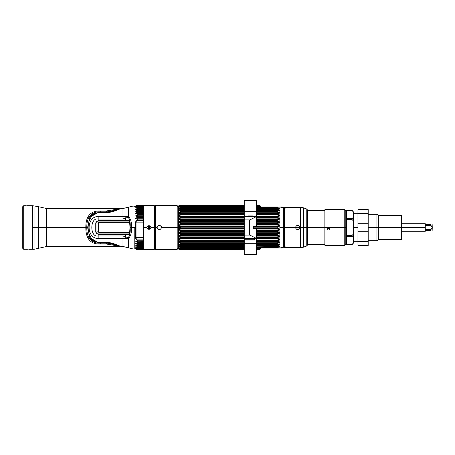 <?xml version="1.0" encoding="UTF-8"?>
<svg xmlns="http://www.w3.org/2000/svg" width="455" height="455" viewBox="0 0 455 455"><rect width="100%" height="100%" fill="white"/><g stroke="black" fill="none" stroke-linecap="round" stroke-linejoin="round"><path stroke-width="0.68" d="M159.728 225.265L160.058 225.344M161.053 225.993L161.371 226.454M161.57 226.977L161.627 227.454M177.194 205.575L177.194 227.5L161.627 227.5C160.12 224.577 158.613 224.577 157.1 227.5L155.269 227.5L155.269 205.575L155.269 227.5L157.1 227.5C158.607 230.423 160.114 230.423 161.627 227.5L177.194 227.5L177.194 249.425L155.269 249.425L155.269 227.5L155.269 249.425L154.905 249.067L154.905 227.5L155.269 227.5L154.905 227.5L154.905 205.933L155.269 205.575L177.194 205.575M157.675 229.007L157.356 228.546M157.163 228.029L157.1 227.545M180.635 223.473L180.635 222.779L180.635 223.473L178.582 222.637L180.635 223.473L244.25 223.473L180.635 223.473L180.635 224.269L178.582 225.27L180.635 226.357L180.635 227.096L178.582 226.169L178.582 227.5L180.635 227.5L180.635 226.357L179.213 225.919L178.582 226.169L179.213 225.919L179.213 225.498L178.582 225.27L178.582 226.169L180.635 227.096L244.25 227.096L180.635 227.096L180.635 227.5L178.582 227.5L178.65 205.887L177.194 206.399L177.194 227.5L178.4 227.5L178.4 248.925L178.4 206.075L178.4 227.5L178.582 228.831L180.635 227.904L180.635 227.5L180.635 227.904L178.582 228.831L178.4 227.5L178.4 206.075L178.4 227.5L177.194 227.5M150.861 227.5C150.724 226.374 150.093 225.765 148.956 225.674C147.818 225.765 147.181 226.374 147.05 227.5L143.678 227.5L143.678 205.575L143.678 227.5L147.05 227.5C147.181 228.626 147.818 229.235 148.956 229.326C150.093 229.235 150.724 228.626 150.861 227.5L154.234 227.5L150.861 227.5C150.724 226.374 150.093 225.765 148.956 225.674L148.956 226.562A0.938 0.938 0 0 1 149.894 227.5A0.938 0.938 0 0 1 148.956 228.438L148.956 229.326C150.093 229.235 150.724 228.626 150.861 227.5M143.319 205.933L143.678 205.575L154.234 205.575L154.234 249.425L154.234 205.575L154.592 205.933L154.592 249.067L154.234 249.425L143.678 249.425L143.678 227.5L143.678 249.425L143.319 249.067M143.319 227.5L143.678 227.5L143.319 227.5M148.956 225.674C147.818 225.765 147.181 226.374 147.05 227.5C147.181 228.626 147.818 229.235 148.956 229.326L148.956 228.438A0.938 0.938 0 0 1 148.017 227.5A0.938 0.938 0 0 1 148.956 226.562L148.956 225.674M148.967 227.5L149.809 227.5C149.246 228.586 148.688 228.586 148.125 227.5L148.967 227.5L148.125 227.5C148.688 226.414 149.246 226.414 149.809 227.5L148.967 227.5M136.307 241.139L137.558 241.872L143.319 241.872L143.319 241.161L137.558 241.008C135.129 240.86 135.129 241.349 137.558 242.469L143.319 242.469L143.319 243.362L137.558 243.362L137.558 241.872L143.319 241.872L143.319 242.469L137.558 242.469L137.558 241.872L136.307 241.139L137.558 241.201L137.558 240.223L143.319 240.223L143.319 241.008L137.558 241.008C135.129 240.86 135.129 241.349 137.558 242.469L137.558 243.362C135.124 242.981 135.124 243.414 137.558 244.648L143.319 244.648L143.319 245.416L137.558 245.416L137.558 244.648L137.558 245.416C135.124 244.881 135.124 245.234 137.558 246.485L143.319 246.485L143.319 247.111L137.558 247.111L137.558 246.485L137.558 247.111C135.124 246.439 135.124 246.718 137.558 247.958L143.319 247.958L143.319 248.43L137.558 248.43L137.558 247.958L137.558 248.43C135.124 247.628 135.124 247.827 137.558 249.033L143.319 249.033L143.319 249.34L137.558 249.34L137.558 249.033L137.558 249.34C134.452 247.912 136.113 249.346 137.558 249.687L143.319 249.687L137.558 249.909C136.244 249.778 135.516 249.056 135.391 247.742M143.319 206.405L137.558 206.433C135.124 207.207 135.124 207.014 137.558 205.865L137.558 206.343L143.319 206.343L137.558 206.343C135.664 206.809 135.664 206.9 137.558 206.621C135.664 206.9 135.664 206.809 137.558 206.343L137.558 205.865L143.319 205.865L143.319 206.343L143.319 205.575L137.558 205.575L137.558 205.262C135.129 206.377 135.129 206.485 137.558 205.575L137.558 205.097C135.124 206.143 135.124 206.161 137.558 205.142L143.319 205.142L137.558 205.262C135.129 206.377 135.129 206.485 137.558 205.575L143.319 205.575L143.319 205.865L137.558 205.865L137.558 205.575L137.558 205.865C135.124 207.014 135.124 207.207 137.558 206.433L143.319 206.433L143.319 206.883L137.558 206.883L137.558 206.433L137.558 206.883C135.129 208.077 135.129 208.35 137.558 207.702L143.319 207.702L143.319 208.31L137.558 208.31L137.558 207.702L137.558 208.31C135.124 209.476 135.124 209.823 137.558 209.357L143.319 209.357L143.319 210.102L137.558 210.102L137.558 209.357L137.558 210.102C135.129 211.296 135.129 211.717 137.558 211.359L143.319 211.359L143.319 212.24L137.558 212.24L137.558 211.359L137.558 212.24C135.124 213.332 135.124 213.816 137.558 213.679L143.319 213.679L143.319 214.669L137.558 214.669L137.558 213.679L137.558 214.669C135.129 215.767 135.129 216.301 137.558 216.273L143.319 216.273L143.319 217.353L137.558 217.353L137.558 216.273L137.558 217.353C135.124 218.286 135.124 218.866 137.558 219.077L143.319 219.077L143.319 219.981L137.558 219.981L137.558 218.775L143.319 218.781L143.319 206.405L137.558 206.405L136.21 206.843M143.319 241.161L143.319 240.223L137.558 240.223L137.558 241.008L143.319 241.008L143.319 243.505L137.558 243.362C135.124 242.981 135.124 243.414 137.558 244.648L137.558 244.062L136.272 243.374L137.558 244.062L143.319 244.062L143.319 243.431M143.319 218.787L143.319 217.939L137.558 217.939L137.558 217.353C135.124 218.286 135.124 218.866 137.558 219.077L137.558 219.981C136.324 220.021 135.67 220.999 135.601 222.916L143.319 222.859L143.319 218.775L143.319 219.077L136.563 218.775L137.558 217.939L137.558 217.353L143.319 217.353L143.319 217.939L137.558 217.939L136.563 218.775M137.558 205.262L143.319 205.262L143.319 205.575L143.319 205.097L137.558 205.142L136.176 205.825M143.319 249.875L137.558 249.909M136.176 249.164L137.558 249.829L143.319 249.823L143.319 248.544L143.319 249.033L137.558 249.033L137.558 248.544C135.664 248.055 135.664 247.958 137.558 248.248C135.664 247.958 135.664 248.055 137.558 248.544L143.319 248.544L137.558 248.544L137.558 249.033C135.124 247.827 135.124 247.628 137.558 248.43L143.319 248.43L143.319 247.429L143.319 247.958L137.558 247.958L137.558 247.429C135.664 246.917 135.664 246.781 137.558 247.014L137.558 247.111C135.124 246.439 135.124 246.718 137.558 247.958L137.558 247.429L143.319 247.429L137.558 247.429C135.664 246.917 135.664 246.781 137.558 247.014L143.319 247.111L143.319 243.505L136.403 243.362M143.319 240.223L143.319 237.402L136.034 237.402L136.034 222.859C136.09 221.17 136.597 220.322 137.558 220.311L137.558 219.981C136.324 220.021 135.67 220.999 135.601 222.916L135.601 237.277C135.675 239.137 136.324 240.115 137.558 240.223L137.558 239.904L143.319 239.904L143.319 237.402L136.034 237.402C136.09 239.017 136.602 239.848 137.558 239.904L143.319 239.904L143.319 240.223M137.558 219.077L137.558 218.787M137.558 219.981L143.319 219.981L143.319 220.311L137.558 220.311L137.558 219.981M143.319 220.311L137.558 220.311C136.597 220.322 136.09 221.17 136.034 222.859L143.319 222.859L143.319 220.311M137.558 240.223L137.558 239.904C136.602 239.848 136.09 239.017 136.034 237.402L135.601 237.277C135.675 239.137 136.324 240.115 137.558 240.223M135.601 222.916L136.034 222.859L136.034 237.402L135.601 237.277L135.601 222.916M137.558 244.062L143.319 244.062L143.319 244.648L137.558 244.648L137.558 244.062M137.558 245.399L137.558 245.416C135.124 244.881 135.124 245.234 137.558 246.485L137.558 245.922C135.664 245.399 135.664 245.222 137.558 245.399C135.664 245.222 135.664 245.399 137.558 245.922L143.319 245.922L143.319 246.485L137.558 246.485L137.558 245.922L143.319 245.922M137.558 245.512L143.319 245.416L136.318 245.285M143.319 248.464L137.558 248.464L136.21 248.038M136.187 248.811L137.558 249.351L143.319 249.34L143.319 249.687L137.558 249.687L137.558 249.351C134.452 247.912 136.113 249.346 137.558 249.687L137.558 249.476M143.319 249.34L137.558 249.351M137.558 249.829L143.319 249.909M137.558 205.097C135.124 206.143 135.124 206.161 137.558 205.142C135.124 206.161 135.124 206.143 137.558 205.097L143.319 205.097L137.558 205.097L135.977 205.779M143.319 205.563L137.558 205.563L136.181 206.121M137.558 207.81C135.67 208.032 135.67 207.901 137.558 207.412L137.558 206.883C135.129 208.077 135.129 208.35 137.558 207.702L143.319 207.702L136.25 207.975M137.558 207.412L137.558 206.883L143.319 206.883L143.319 207.412L137.558 207.412M143.319 208.868L137.558 208.868L137.558 208.31L143.319 208.31L143.319 208.868L137.558 208.868C135.664 209.351 135.664 209.522 137.558 209.38C135.664 209.522 135.664 209.351 137.558 208.868L137.558 208.31C135.124 209.476 135.124 209.823 137.558 209.357L136.307 209.499M143.319 209.266L137.558 209.357L143.319 209.266M143.319 211.302L143.319 210.688L137.558 210.688L136.25 211.359L137.558 210.688L137.558 210.102C135.129 211.296 135.129 211.717 137.558 211.359L136.386 211.382M143.319 211.228L137.558 211.359L143.319 211.228M137.558 210.688L137.558 210.102L143.319 210.102L143.319 210.688L137.558 210.688M143.319 213.588L136.272 213.554L137.558 212.838L137.558 212.24C135.124 213.332 135.124 213.816 137.558 213.679L136.5 213.588M143.319 213.497L137.558 213.679L143.319 213.679L143.319 212.838L137.558 212.838L136.272 213.554M137.558 212.838L137.558 212.24L143.319 212.24L143.319 212.838L137.558 212.838M143.319 216.074L143.319 215.266L137.558 215.266L137.558 214.669C135.129 215.767 135.129 216.301 137.558 216.273L136.409 216.057L137.558 215.266L136.409 216.057M143.319 216.028L136.659 216.074M137.558 215.266L137.558 214.669L143.319 214.669L143.319 215.266L137.558 215.266M95.994 231.538A2.412 2.412 0 0 0 98.405 233.944L129.3 233.944L98.405 233.944A2.412 2.412 0 0 1 95.994 231.538L95.755 231.538A2.65 2.65 0 0 0 98.405 234.188A2.65 2.65 0 0 1 95.755 231.538L95.994 223.462L95.994 231.538M129.3 221.056L98.405 221.056A2.412 2.412 0 0 0 95.994 223.462L95.994 223.462A2.412 2.412 0 0 1 98.405 221.056L129.3 221.056M129.163 234.188L98.405 234.188L129.163 234.188M95.755 231.538L95.755 223.462A2.65 2.65 0 0 1 98.405 220.811A2.65 2.65 0 0 0 95.755 223.462M98.405 220.811L129.163 220.811L98.405 220.811M99.218 232.425L129.612 232.425L99.218 232.425L98.297 231.487A22.289 1.809 -90 0 0 98.297 223.2L99.218 222.262L129.567 222.262L99.218 222.262L97.825 223.2L98.297 223.2A22.289 1.809 -90 0 1 98.297 231.487L99.218 232.425L98.763 232.425L99.218 232.425M97.825 231.487L98.297 231.487L97.825 231.487M98.763 222.262L99.218 222.262L98.763 222.262M135.027 221.272L135.027 227.5M135.027 206.297L133.031 206.058L128.566 207.156L128.566 217.456L128.566 216.665L125.011 216.762A1.752 1.098 58.2 0 0 125.392 218.002A1.752 1.098 -121.8 0 1 125.011 216.762L122.981 216.506L122.981 219.009L122.981 216.506L98.166 216.5L98.166 219.014L122.981 219.009L125.392 218.002L125.392 220.374L98.741 220.607A3.014 3.014 0 0 0 98.166 220.669L98.166 219.014L122.981 219.009L128.35 217.348A1.445 0.87 -75.8 0 1 128.566 216.665L128.566 207.156L122.981 208.526L122.981 216.506L98.166 216.5C86.092 216.438 86.092 238.562 98.166 238.5L122.981 238.5L122.981 235.986L98.166 235.986L98.166 234.331A3.014 3.014 0 0 0 98.741 234.393L125.392 234.626L125.392 236.913L122.981 235.986L98.166 235.986L98.166 238.5L122.981 238.5L124.977 238.306L125.392 236.913L122.981 235.986L122.981 246.474L121.525 246.474C120.359 246.661 112.51 242.219 106.379 242.43L100.691 242.39C83.976 243.8 83.976 211.2 100.691 212.61L106.379 212.57C112.504 212.781 120.347 208.344 121.525 208.526L122.981 208.526L122.981 216.506L128.566 216.665C130.915 219.134 131.813 222.751 131.273 227.5C131.813 232.255 130.915 235.866 128.566 238.335L122.981 238.5L122.981 246.474L128.566 247.844L128.566 238.335C130.915 235.866 131.813 232.255 131.273 227.5L130.119 227.5C130.494 231.788 129.903 235.172 128.35 237.658A1.439 0.819 75.5 0 0 128.566 238.335A1.439 0.819 -104.5 0 1 128.35 237.658L125.392 236.913L128.35 237.658C129.942 234.928 130.528 231.544 130.119 227.5C130.528 223.456 129.942 220.072 128.35 217.348C129.903 219.828 130.494 223.212 130.119 227.5L133.031 227.5L133.031 206.058L133.031 227.5L134.788 227.5L131.273 227.5C131.813 222.751 130.915 219.134 128.566 216.665A1.445 0.87 104.2 0 0 128.35 217.348L125.392 218.002L125.392 220.374L127.986 220.351L129.385 221.323C130.107 225.441 130.107 229.559 129.385 233.677L127.986 234.649L125.392 234.626L124.977 238.306L128.566 238.335L128.566 247.844L133.031 248.942L133.031 227.5L133.031 248.942L134.788 248.942L134.788 227.5L135.027 248.703M128.566 220.413L128.566 220.811L128.566 220.413M128.566 234.188L128.566 234.587L128.566 234.188M122.981 234.604L122.981 234.188L122.981 234.604M122.981 220.811L122.981 220.396L122.981 220.811M96.625 221.5L98.166 220.669L98.166 216.5C86.092 216.438 86.092 238.562 98.166 238.5L98.166 235.986C89.72 237.846 89.72 217.154 98.166 219.014C89.72 217.154 89.72 237.846 98.166 235.986L98.166 234.331L96.625 233.5M95.755 231.379L95.755 223.621M122.179 220.402L122.179 220.811L122.179 220.402M122.179 234.188L122.179 234.598L122.179 234.188M121.599 246.474L122.981 246.474M122.981 208.526L121.599 208.526L122.179 209.027M121.297 220.408L121.297 220.811L121.297 220.408M121.297 234.188L121.297 234.592L121.297 234.188M119.972 208.828L119.011 208.47C116.707 209.255 112.487 210.079 106.351 210.949L100.669 210.983C90.681 210.585 85.733 216.091 85.83 227.5L46.364 227.5L46.364 208.464L38.612 206.718L38.612 248.282L46.364 246.536L46.364 227.5L85.83 227.5C85.756 238.926 90.699 244.432 100.669 244.017L106.351 244.051L106.362 243.226C111.89 243.084 118.709 246.354 119.921 246.172C118.709 246.354 111.89 243.084 106.362 243.226L106.351 244.051C112.476 244.915 116.696 245.745 119.011 246.53L119.972 246.172M120.569 220.419L120.569 220.811L120.569 220.419M120.569 234.188L120.569 234.581L120.569 234.188M119.921 246.172L119.011 246.53C116.696 245.745 112.476 244.915 106.351 244.051L100.669 244.017L100.674 243.192C91.398 243.544 86.769 238.318 86.786 227.5L85.83 227.5L86.786 227.5C86.769 216.682 91.398 211.45 100.674 211.808L100.669 210.983L100.674 211.808L106.362 211.774L106.351 210.949L100.669 210.983C90.681 210.585 85.733 216.091 85.83 227.5C85.756 238.926 90.699 244.432 100.669 244.017L100.674 243.192L106.362 243.226L100.674 243.192C91.398 243.544 86.769 238.318 86.786 227.5C86.769 216.682 91.398 211.45 100.674 211.808L106.362 211.774C111.89 211.916 118.709 208.646 119.921 208.828L119.011 208.47C116.707 209.255 112.487 210.079 106.351 210.949L106.362 211.774C111.89 211.916 118.709 208.646 119.921 208.828M100.521 212.297L98.434 212.434M98.291 212.451L89.817 217.262L87.605 227.5L89.817 237.737L98.291 242.549L100.521 242.703M120.012 208.919L106.368 212.263L106.379 212.57C112.504 212.781 120.347 208.344 121.525 208.526L121.525 208.526M98.871 212.388L100.686 212.297L93.639 213.776L89.953 217.046L87.605 227.5L89.953 237.954L93.639 241.224L98.871 242.612L100.686 242.703L100.691 242.39C83.976 243.8 83.976 211.2 100.691 212.61L100.686 212.297L106.368 212.263L100.686 212.297L100.691 212.61L106.379 212.57L106.368 212.263C109.968 212.496 116.383 210.216 118.357 209.385L121.457 208.526M98.871 242.612L106.368 242.737L106.379 242.43L100.691 242.39L100.686 242.703L106.368 242.737L118.982 245.791M121.525 246.474C120.359 246.661 112.51 242.219 106.379 242.43L106.368 242.737C109.683 242.384 117.231 245.086 118.965 245.837L121.457 246.474M119.614 234.575L119.614 234.188L119.614 234.575M119.614 220.811L119.614 220.425L119.614 220.811M119.085 246.53L46.364 246.536L46.364 227.5L38.612 227.5L46.364 227.5L46.364 208.464L119.085 208.47M34.068 227.5L38.612 227.5L38.612 248.282L34.068 249.306L34.068 205.694L34.068 227.5L32.629 227.5L32.629 205.694L38.612 206.718L38.612 227.5L34.068 227.5L34.068 249.306L32.629 249.306L32.629 227.5L34.068 227.5M127.986 220.351L129.385 221.323C130.107 225.441 130.107 229.559 129.385 233.677L127.986 234.649M28.102 249.249L23.711 249.306L22.75 248.339L22.75 206.661L23.711 205.694L25.4 205.694L23.711 205.694L23.711 249.306L26.396 249.249M25.4 205.694L26.282 205.751M26.805 249.3L26.282 249.306M27.078 249.249L27.727 249.249M29.103 249.306L32.328 249.306L29.103 249.306M32.328 205.694L29.103 205.694L32.328 205.694L32.328 249.306M28.221 205.751L27.727 205.751M27.727 249.3L28.221 249.249L27.727 249.306M27.078 205.694L29.103 205.694M23.711 249.306L23.711 205.694L22.75 206.661L22.75 248.339L23.711 249.306M27.727 205.7L28.221 205.694L27.727 205.7M27.727 249.033L28.221 249.039M26.282 249.039L26.805 249.033M283.357 227.5L283.357 247.207L283.357 227.5L285.16 227.5L283.357 227.5L283.357 207.793L283.357 247.207L283.357 227.5L279.865 227.5L283.357 227.5M282.532 207.406L282.14 207.167C283.01 207.548 283.01 207.548 282.14 207.167C283.01 207.548 283.01 207.548 282.14 207.167L281.878 207.173C282.492 207.577 282.214 207.582 281.048 207.184L279.865 207.093L279.865 227.5L279.865 207.093L280.655 207.082A0.722 0.643 -90 0 0 280.343 206.991L279.125 206.991M281.56 206.991L281.878 207.173C282.492 207.577 282.214 207.582 281.048 207.184A0.722 0.353 -70.4 0 0 280.974 207.133A0.722 0.353 109.6 0 1 281.048 207.184L280.655 207.082A0.722 0.643 90 0 0 280.343 206.991L279.342 206.991M278.079 206.991L277.305 206.991L277.305 207.457L277.305 206.991L260.817 206.991A0.722 0.597 151 0 1 260.783 206.928L259.833 206.343L256.296 206.343L260.015 206.337L259.845 206.024L256.296 206.024L259.845 206.024L260.613 206.615L260.226 205.916A0.722 0.717 151 0 0 259.589 205.546L256.296 205.484L259.56 205.484L259.668 205.836L256.296 205.836L260.305 206.058L259.56 205.484L260.323 206.092M261.244 206.991L260.715 206.991M180.629 206.962C178.326 207.116 178.326 206.911 180.629 206.348L180.635 206.024L244.25 206.024L180.635 206.024L180.629 206.348L244.25 206.348L180.629 206.348L178.963 207.065L244.25 206.962L180.629 206.962L180.635 207.457L244.25 207.457L180.635 207.457L178.582 208.282L180.635 207.457L180.635 207.963L178.582 208.76L178.582 210.17L180.635 209.255L244.25 209.255L180.635 209.255L178.582 210.17L178.582 208.76L178.582 212.53L180.635 211.541L244.25 211.547L180.635 211.541L180.635 211.012L180.635 211.541L178.582 212.53L178.582 210.773L180.635 211.012L178.582 210.773L179.213 210.517L178.582 210.773L178.582 210.17L180.635 210.671L179.213 210.517L180.635 209.846L179.213 210.233M256.296 206.962L260.806 206.962L256.296 206.962M279.342 248.009L277.305 248.009L279.865 247.907L279.865 227.5L279.865 247.907L277.305 248.009L281.048 247.816C282.225 247.418 282.504 247.418 281.878 247.827L282.14 247.833C283.01 247.452 283.01 247.452 282.14 247.833C283.01 247.452 283.01 247.452 282.14 247.833A0.722 0.404 -113.9 0 0 282.14 247.833L280.058 248.009L281.759 247.935M256.296 207.457L277.305 207.457L277.305 207.963C279.598 208.356 279.598 208.572 277.305 208.6L256.296 208.6L277.305 208.6C279.598 208.572 279.598 208.356 277.305 207.963L277.305 207.457C280.348 208.39 280.348 208.845 277.305 208.822L277.305 209.255C280.337 210.255 280.337 210.841 277.305 211.012L277.305 211.547C280.325 212.621 280.325 213.315 277.305 213.645L277.305 214.277C280.32 215.386 280.32 216.182 277.305 216.654L277.305 217.359C280.314 218.474 280.314 219.338 277.305 219.958L277.305 220.726C280.32 221.858 280.32 222.774 277.305 223.473L277.305 224.269C280.314 225.305 280.314 226.249 277.305 227.096L277.305 227.904C280.303 228.905 280.303 229.843 277.305 230.731L277.305 231.527C280.308 232.368 280.308 233.284 277.305 234.274L277.305 235.042C280.308 235.747 280.308 236.611 277.305 237.635L277.305 238.346C280.32 238.926 280.32 239.722 277.305 240.723L277.305 241.355C280.331 241.787 280.331 242.487 277.305 243.459L277.305 243.988C280.348 244.25 280.348 244.835 277.305 245.751L277.305 246.178C280.348 246.229 280.348 246.684 277.305 247.543L277.305 248.009L277.305 247.543L256.296 247.543L277.305 247.543C280.348 246.684 280.348 246.229 277.305 246.178L277.305 245.751C280.348 244.835 280.348 244.25 277.305 243.988L277.305 243.459L256.296 243.459L277.305 243.459C280.331 242.487 280.331 241.787 277.305 241.355L277.305 240.723L256.296 240.729L277.305 240.723C280.32 239.722 280.32 238.926 277.305 238.346L277.305 237.635L256.296 237.635L277.305 237.635C280.308 236.611 280.308 235.747 277.305 235.042L277.305 234.274C280.308 233.284 280.308 232.368 277.305 231.527L277.305 230.731L256.296 230.731L277.305 230.731C280.303 229.843 280.303 228.905 277.305 227.904L277.305 227.096L253.281 227.096L277.305 227.096C280.314 226.249 280.314 225.305 277.305 224.269L277.305 223.473L256.296 223.473L277.305 223.473C280.32 222.774 280.32 221.858 277.305 220.726L277.305 219.958L256.296 219.958L277.305 219.958C280.314 219.338 280.314 218.474 277.305 217.359L277.305 216.654L256.296 216.654L277.305 216.654C280.32 216.182 280.32 215.386 277.305 214.277L277.305 213.645L256.296 213.645L277.305 213.645C280.325 213.315 280.325 212.621 277.305 211.547L277.305 211.012L256.296 211.012L277.305 211.012C280.337 210.841 280.337 210.255 277.305 209.255L277.305 208.822L256.296 208.822L277.305 208.822C280.348 208.845 280.348 208.39 277.305 207.457L256.296 207.457L277.305 207.457L277.305 207.963L256.296 207.963M277.681 248.009L260.817 248.009A0.722 0.597 29 0 0 260.783 248.072L260.806 248.038M261.25 248.009L260.715 248.009M244.25 248.038L178.957 247.935L180.629 248.652L244.25 248.652L180.629 248.652L180.635 248.976L244.25 248.976L180.635 248.976L180.629 248.652C178.337 248.094 178.337 247.89 180.629 248.038L244.25 248.038M256.296 248.657L259.833 248.657L260.305 248.089L259.833 248.657L256.296 248.657M279.552 248.009L279.973 248.009M282.094 247.856A0.722 0.404 -113.9 0 0 282.117 247.844L281.56 248.009M281.565 247.804L281.878 247.827C282.504 247.418 282.225 247.418 281.048 247.816A0.722 0.353 70.4 0 1 280.974 247.867A0.722 0.353 -109.6 0 0 281.048 247.816L280.655 247.918M280.877 247.873A0.722 0.353 -109.6 0 0 280.974 247.867L280.343 248.009M259.6 249.351L260.192 249.147A0.722 0.722 -151 0 1 259.56 249.516L256.296 249.516L259.56 249.516A0.722 0.722 29 0 0 260.192 249.147L260.613 248.385L259.833 248.657L259.589 249.454L256.296 249.454L259.589 249.454A0.722 0.717 29 0 0 260.226 249.084A0.722 0.717 -151 0 0 260.226 249.084A0.722 0.717 -151 0 1 259.589 249.454L259.856 248.942M180.635 247.037L180.635 247.543L244.25 247.543L180.635 247.543L178.582 246.718L178.582 244.83L180.635 245.745L244.25 245.751L180.635 245.745L178.582 244.83L178.582 246.24L179.213 246.474L244.25 246.4L180.635 246.178L244.25 246.178L180.635 246.178L180.635 245.745L180.635 246.178L178.582 246.24L180.635 246.178L179.213 246.474L180.635 247.037L244.25 247.037L180.635 247.037L179.213 246.701L178.582 246.718L180.635 247.543L180.629 248.038M256.296 246.178L277.305 246.4C279.598 246.462 279.598 246.678 277.305 247.037L277.305 247.543L277.305 247.037C279.598 246.678 279.598 246.462 277.305 246.4L256.296 246.178M180.635 243.988L244.25 243.988L180.635 243.988L180.635 243.459L180.635 243.988L178.582 244.227L180.635 243.988L180.635 244.329L180.635 243.988M256.296 243.988L277.305 243.988L256.296 243.988M178.582 239.688L179.213 239.552L178.582 239.688L178.582 236.589L180.635 237.641L180.635 238.346L180.635 237.641L244.25 237.635L180.635 237.641L178.582 236.589L178.582 239.688L180.635 240.729L244.25 240.729L180.635 240.729L178.582 239.688L178.582 246.24L178.582 242.469L180.635 243.459L244.25 243.459L180.635 243.459L178.582 242.469L178.582 244.227L178.582 241.759L180.635 241.355L244.25 241.355L180.635 241.355L178.582 241.759L178.582 238.909L180.635 238.346L244.25 238.346L244.25 243.306L256.296 243.306L256.296 238.34L277.305 238.346L256.296 238.346L277.305 238.346L256.296 238.346L256.296 228.945L249.573 228.945L249.55 230.167L249.55 228.945L256.296 228.945L256.296 254.368L244.25 254.368L244.25 243.306L256.296 243.306M256.296 241.355L277.305 241.355L256.296 241.355L277.305 241.355L277.305 241.81L256.296 241.81L277.305 241.81C279.58 242.043 279.58 242.367 277.305 242.788L277.305 243.459L277.305 242.788C279.58 242.367 279.58 242.043 277.305 241.81L277.305 241.355L256.296 241.355M180.635 240.007L244.25 240.007L180.635 240.007L179.213 239.552L180.635 240.007L180.635 240.729L239.654 240.729L180.635 240.729L180.635 241.355M180.635 235.036L244.25 235.042L180.635 235.036L180.635 234.274L180.635 235.036L178.582 235.741L180.635 235.036L180.635 235.667L180.635 235.036M256.296 235.042L277.305 235.042L256.296 235.042M180.635 231.527L244.25 231.527L180.635 231.527L180.635 230.731L180.635 231.527L178.582 232.363L180.635 231.527L180.635 232.221L180.635 231.527M277.305 234.274L277.305 233.506L256.296 233.506L277.305 233.506C279.569 233.051 279.569 232.624 277.305 232.221L277.305 231.527L256.296 231.527L277.305 231.527L277.305 232.221L256.296 232.221L277.305 232.221C279.569 232.624 279.569 233.051 277.305 233.506L277.305 234.274L256.296 234.274M244.25 234.274L180.635 234.274L178.582 233.233L178.582 229.73L180.635 230.731L244.25 230.731L180.635 230.731L178.582 229.73L178.582 232.363L178.582 228.831L178.582 229.73L178.582 228.831L179.213 229.081L178.582 228.831M180.635 224.269L244.25 224.269L180.635 224.235L180.635 225.037L180.635 224.269L178.582 225.27L178.582 222.637L179.213 222.376L178.582 222.637L178.582 221.767L180.635 220.726L244.25 220.726L180.635 220.726L180.635 219.964L180.635 220.726L178.582 221.767L178.582 219.259L178.582 221.767L180.635 222.779L179.213 222.376L179.213 221.966L180.635 221.494L178.582 221.767L178.582 222.637M256.296 224.269L277.305 224.269L277.305 225.037L256.296 225.037L277.305 225.037C279.569 225.515 279.569 225.953 277.305 226.357L277.305 227.096L277.305 226.357C279.569 225.953 279.569 225.515 277.305 225.037L277.305 224.269L256.296 224.269M256.296 220.726L277.305 220.726L256.296 220.726L277.305 220.726L277.305 221.494L256.296 221.494L277.305 221.494C279.575 222.012 279.575 222.438 277.305 222.779L277.305 223.473L277.305 222.779C279.575 222.438 279.575 222.012 277.305 221.494L277.305 220.726L256.296 220.726M244.25 219.958L180.635 219.964L178.582 219.259L180.635 219.964L180.635 219.333L179.213 218.98L178.582 219.259L179.213 218.98L180.635 219.333L244.25 219.333L180.635 219.333L180.635 219.964L244.25 219.958M256.296 211.694L256.296 226.055L249.55 226.055L249.55 224.833L249.573 226.055L256.296 226.055L256.296 216.66L249.829 219.913L256.296 216.66L256.296 211.694L244.25 211.694L244.25 200.632L256.296 200.632L256.296 211.694L244.25 211.694L244.25 216.66L180.635 216.654L180.635 217.359L180.635 216.654L178.582 216.091L178.582 218.411L180.635 217.359L244.25 217.359M180.635 213.196L244.25 213.19L179.213 212.968L180.635 213.196L180.635 213.645L178.582 213.241L180.635 213.645L244.25 213.645L180.635 213.645L180.635 214.271L244.25 214.277L180.635 214.271L178.582 215.312L180.635 214.271L180.635 214.993L178.582 216.091L180.635 216.654L180.635 216.108L179.213 215.812L180.635 216.108L244.25 216.108L180.635 216.108L180.635 216.654L244.25 216.654L244.25 238.34L256.296 238.34L249.829 235.087L256.296 238.34L244.25 238.34L244.25 243.306M256.296 211.547L277.305 211.547L277.305 212.212L256.296 212.212L277.305 212.212C279.58 212.684 279.58 213.008 277.305 213.19L277.305 213.64L277.305 213.19C279.58 213.008 279.58 212.684 277.305 212.212L277.305 211.547L256.296 211.547M244.25 211.012L180.635 211.012L180.635 210.671L244.25 210.671L180.635 210.671L180.635 211.012L244.25 211.012M256.296 209.255L277.305 209.255L277.305 209.846L256.296 209.846L277.305 209.846C279.586 210.278 279.586 210.551 277.305 210.671L277.305 211.006L277.305 210.671C279.586 210.551 279.586 210.278 277.305 209.846L277.305 209.255L256.296 209.255M180.635 208.6L244.25 208.6L179.213 208.526L180.635 208.828L244.25 208.822L180.635 208.822L180.635 209.846L180.635 209.249M180.635 249.164L244.25 249.164L180.635 249.164L179.213 248.868L180.635 249.448L178.582 248.868L180.635 249.448L244.25 249.454L180.635 249.516L244.25 249.516L179.264 249.329M259.845 248.976L256.296 248.976L259.845 248.976A0.722 0.7 29 0 0 260.476 248.623A0.722 0.7 -151 0 1 259.845 248.976L260.613 248.385L260.305 248.089M180.635 205.546L180.635 205.836L244.25 205.836L180.635 205.836L180.635 205.546L244.25 205.546L180.635 205.552L178.582 206.132L178.582 208.282L178.582 206.297L180.635 206.024L178.582 206.297L180.635 205.484L178.582 205.922L180.635 205.836L179.213 206.052M259.6 205.649L260.226 205.916A0.722 0.717 -29 0 0 259.589 205.546L256.296 205.546L259.589 205.546L260.305 206.058M179.213 205.796L180.635 205.484L244.25 205.484L180.635 205.484L244.25 205.484L180.635 205.484L179.116 205.814M256.296 247.037L277.305 247.037M179.435 248.868L178.582 248.703L178.582 246.718L178.582 249.078L179.19 249.186M178.582 246.24L179.213 246.474L178.582 246.24L179.213 246.474L178.582 246.718L178.582 246.24L178.582 248.703L180.635 248.976L178.61 248.714M178.582 236.589L179.213 236.418L178.582 236.589L178.582 232.357L178.582 233.233L179.213 233.034L178.582 232.363L179.213 232.624L180.635 232.221L178.582 233.233L180.635 234.274L180.635 233.506L244.25 233.506L180.635 233.506L179.213 233.034L180.635 233.506L180.635 234.274M178.582 249.078L179.213 249.203L178.582 249.078M260.226 249.084L260.305 248.942A0.722 0.546 -151 0 1 259.668 249.164A0.722 0.546 29 0 0 260.305 248.942L260.613 248.385L260.015 248.663L260.476 248.623M256.296 249.164L259.668 249.164L256.296 249.164M179.213 248.948L178.582 248.868L179.213 248.948M180.635 249.01L178.582 248.868M180.635 249.016L244.25 249.016M180.635 247.543L244.25 247.543M256.296 247.543L277.305 247.543L277.305 247.19M244.25 247.037L180.715 247.037M178.582 244.83L179.213 244.767L178.582 244.83L178.582 244.227L179.213 244.483L178.582 244.227M180.635 245.745L180.635 245.154L180.635 245.745L244.25 245.751M180.555 244.329L180.271 244.335L180.555 244.329M179.213 212.633L178.582 212.53L178.582 213.241L180.635 212.212L244.25 212.212L180.635 212.212L178.582 213.241L178.582 216.091L180.635 214.993L180.635 214.271L244.25 214.277M179.213 225.498L180.635 225.037L179.213 225.498M244.25 225.037L180.635 225.037L244.25 225.037M180.635 226.357L244.25 226.357L180.635 226.357M253.281 226.357L277.305 226.357L253.281 226.357M180.629 206.348L180.635 206.024L180.629 206.348M180.504 209.255L180.123 209.3L180.504 209.255M180.635 222.779L244.25 222.779L180.635 222.779M256.296 222.779L277.305 222.779L256.296 222.779M244.25 221.494L180.635 221.494L180.635 220.726L180.635 221.494L244.25 221.494M256.296 219.333L277.305 219.333L277.305 219.958L277.305 219.333C279.569 219.026 279.569 218.616 277.305 218.116L256.296 218.116L277.305 218.116C279.569 218.616 279.569 219.026 277.305 219.333L256.296 219.333M180.635 217.359L180.635 218.116L244.25 218.116L180.635 218.116L179.213 218.582L179.213 218.98L179.213 218.582L180.635 218.116L180.635 217.359L178.582 218.411A1.445 0.353 20.2 0 1 179.213 218.582A1.445 0.353 -159.8 0 0 178.582 218.411L178.582 218.406M277.305 217.365L277.305 218.116L277.305 217.365M256.296 217.359L277.305 217.359M256.296 216.108L277.305 216.108L277.305 216.654L277.305 216.108C279.575 215.858 279.575 215.488 277.305 214.993L256.296 214.993L277.305 214.993C279.575 215.488 279.575 215.858 277.305 216.108L256.296 216.108M244.25 214.993L180.635 214.993L244.25 214.993M277.305 214.277L277.305 214.993L277.305 214.277L256.296 214.277M179.213 215.448L178.582 215.312L178.582 216.091M256.296 213.19L277.305 213.19L256.296 213.19M180.635 212.212L180.635 211.541L180.635 212.212M256.296 210.671L277.305 210.671L277.305 211.006L277.305 210.671L256.296 210.671M244.25 209.846L180.635 209.846L244.25 209.846M277.305 208.6L265.868 208.6L277.305 208.6M244.25 207.963L180.635 207.963L244.25 207.963L180.635 207.963L178.582 208.282L178.582 208.76L179.213 208.299M180.635 206.024L179.213 206.132M259.56 205.484L256.296 205.484M282.14 207.167L285.16 208.265M281.565 207.196L281.901 207.395L281.44 206.991L281.878 207.065M281.838 207.406L280.974 207.133A0.722 0.353 -70.4 0 0 280.877 207.127M260.806 206.962L260.539 206.49M260.305 206.911L260.613 206.615L259.833 206.343L260.305 206.911M180.555 207.963L180.231 207.986L180.555 207.963M244.25 207.457L180.635 207.457M178.582 208.76L178.582 208.282M178.4 227.5L178.4 248.925L178.4 227.5M180.635 227.904L180.635 228.643L244.25 228.643L180.635 228.643L179.213 229.081L179.213 229.502L180.635 229.963L180.635 230.731L180.635 229.963L179.213 229.502L178.582 229.73L180.635 228.643L180.635 227.904L244.25 227.904M277.305 227.904L277.305 228.643L253.281 228.643L277.305 228.643C279.563 229.115 279.563 229.553 277.305 229.963L277.305 230.731L277.305 229.963C279.563 229.553 279.563 229.115 277.305 228.643L277.305 227.904L253.281 227.904M180.635 229.963L244.25 229.963L180.635 229.963M256.296 229.963L277.305 229.963L256.296 229.963M244.25 232.221L180.635 232.221L244.25 232.221M179.213 236.418L178.582 235.741L179.213 236.02L180.635 235.667L179.213 236.02L179.213 236.418L180.635 236.884L244.25 236.884L180.635 236.884L179.213 236.418M277.305 235.042L277.305 235.667L256.296 235.667L277.305 235.667C279.569 236.02 279.569 236.424 277.305 236.884L277.305 237.641L277.305 236.884C279.569 236.424 279.569 236.02 277.305 235.667L277.305 235.042M244.25 235.667L180.635 235.667L244.25 235.667M180.635 237.641L180.635 236.884M256.296 236.884L277.305 236.884L256.296 236.884M244.25 211.694L244.25 216.66L256.296 216.66L244.25 216.66L244.25 219.913L249.829 219.913L249.55 235.087L244.25 235.087L244.25 219.913L249.55 219.913L249.55 235.087L244.25 235.087L244.25 238.34L180.635 238.346L180.635 238.892L244.25 238.892L180.635 238.892L179.213 239.188L179.213 239.552L178.582 238.909L180.635 238.892L180.635 238.346L178.582 238.909M277.305 238.346L277.305 238.892L256.296 238.892L277.305 238.892C279.575 239.194 279.575 239.563 277.305 240.007L277.305 240.729L277.305 240.007C279.575 239.563 279.575 239.194 277.305 238.892L277.305 238.346M256.296 240.007L277.305 240.007L256.296 240.007M178.582 242.469L179.213 242.367L178.582 241.759L180.635 241.804L178.582 242.469M244.25 241.81L180.635 241.804L244.25 241.81M180.635 243.453L180.635 242.788L244.25 242.788L180.635 242.788L179.213 242.367L180.635 242.788M256.296 242.788L277.305 242.788L256.296 242.788M179.213 244.767L180.635 244.329L179.213 244.483L180.635 245.154L244.25 245.154L180.635 245.154L179.213 244.767M277.305 245.751L277.305 245.154L256.296 245.154L277.305 245.154C279.598 244.762 279.598 244.489 277.305 244.329L277.305 243.988L277.305 244.329L256.296 244.329L277.305 244.329C279.598 244.489 279.598 244.762 277.305 245.154L277.305 245.751L256.296 245.751M244.25 244.329L180.635 244.329L244.25 244.329M277.305 241.355L278.779 243.112M353.393 241.707L357.948 241.707L357.948 213.293L353.393 213.293M368.192 241.622L357.948 241.622L357.948 231.714L368.192 231.714L368.192 245.45L357.948 245.45L357.948 241.622L368.192 241.622C368.192 246.678 368.192 246.678 368.192 241.622L368.192 213.378C368.192 208.322 368.192 208.322 368.192 213.378L357.948 213.378L357.948 209.55L368.192 209.55L368.192 231.714L357.948 231.714L357.948 223.286L368.192 223.286L357.948 223.286L357.948 213.378L368.192 213.378M368.192 240.763L376.933 240.763L376.933 227.5L368.192 227.5L376.933 227.5L376.933 240.763L378.338 239.358L378.338 227.5L401.674 227.5L401.674 239.358L401.674 227.5L378.338 227.5L378.338 215.642L378.338 239.358L401.674 239.358L402.055 238.977L402.055 227.5L401.674 227.5L425.277 227.5L402.055 227.5L402.055 231.288L425.277 231.288L425.277 224.503L430.936 224.503L430.936 225.333L425.277 225.333L430.936 225.333L430.936 224.503C432.557 224.503 432.557 224.503 430.936 224.503L425.277 224.503M402.055 227.5L402.055 216.023L401.674 215.642L401.674 227.5L401.674 215.642L378.338 215.642L376.933 214.237L376.933 227.5L378.338 227.5L376.933 227.5L376.933 214.237L368.192 214.237M353.393 227.5L357.948 227.5L353.393 227.5M402.055 223.712L425.277 223.712L425.277 230.497L430.936 230.497L425.277 230.497M432.148 224.503L432.25 227.5C432.25 231.276 432.25 231.276 432.25 227.5C432.25 223.724 432.25 223.724 432.25 227.5L430.936 225.333L432.25 227.5L432.148 230.497M425.277 229.667L430.936 229.667L430.936 230.497C432.557 230.497 432.557 230.497 430.936 230.497L430.936 229.667L432.148 227.5L430.936 229.667L425.277 229.667M430.936 230.497C432.557 230.497 432.557 230.497 430.936 230.497M430.936 225.333L432.148 227.5M353.393 212.206L353.393 217.399L353.057 217.956L353.057 211.063L353.057 217.956L351.874 218.588L353.393 217.399L353.393 222.307L353.057 220.607L351.874 219.35L351.874 218.588L345.942 218.588L346.664 217.763L346.664 211.256L345.942 210.438L345.942 218.588L351.874 218.588L351.874 219.35L345.942 219.35L345.942 227.5L324.938 227.5L324.938 209.516L344.219 209.516L344.219 227.5L344.219 209.516L345.806 210.432L345.806 227.5L345.806 210.432L351.874 210.432L345.942 210.438L351.874 210.432L353.057 211.063L353.393 212.206L353.057 211.063L351.874 210.438L353.393 211.945L353.393 243.055L351.874 244.562L353.057 243.937L353.393 242.794L353.393 237.601L353.057 237.044L351.874 236.412L345.942 236.412L345.942 244.562L351.874 244.562L345.942 244.562L346.664 243.743L346.664 237.237L345.942 236.412L351.874 236.412L351.874 235.65L351.874 236.412L353.057 237.044L353.057 243.937L351.874 244.562L345.806 244.568L345.806 227.5L345.806 244.568L344.219 245.484L344.219 227.5L344.219 245.484L324.938 245.484L324.938 209.516L324.938 227.5L328.937 227.5L328.482 227.966L327.458 227.597L327.077 229.093L327.714 229.65L327.52 227.966L328.101 227.966L328.612 228.717L328.806 227.904L329.318 227.779L329.704 228.404L329.318 229.712L330.023 228.842L329.414 227.5L345.942 227.5L345.942 235.65L351.874 235.65L353.057 234.393L353.393 232.693L353.393 237.601L353.057 237.044L353.057 243.937L353.393 242.794M346.278 220.92L346.278 234.08L346.664 234.001L346.664 220.999L345.942 219.35L351.874 219.35L353.057 220.607L353.057 234.393L351.874 235.65L345.942 235.65L346.664 234.001L345.942 235.65L345.942 219.35L346.664 220.999L346.278 220.92L346.278 234.08L346.664 234.001L346.664 220.999L346.278 220.92M346.278 237.533L346.278 244.113L346.664 243.743L345.942 244.562L345.942 236.412L346.664 237.237L346.278 237.533L346.278 244.113L346.664 243.743L346.664 237.237L346.278 237.533M346.278 210.887L346.278 217.467L346.664 217.763L345.942 218.588L345.942 210.438L346.664 211.256L346.278 210.887L346.278 217.467L346.664 217.763L346.664 211.256L346.278 210.887M328.937 227.5L329.414 227.5M353.393 232.693L353.393 222.307L353.057 220.607L353.057 234.393L353.393 232.693M307.734 210.693L324.864 210.693L324.864 227.5L307.734 227.5L307.734 244.625L306.784 245.984L303.599 247.145L300.505 247.691L284.602 247.691L284.602 227.5L299.879 227.5L284.602 227.5L284.602 207.309L300.505 207.309L300.505 227.5L299.879 227.5C298.366 224.577 296.859 224.577 295.352 227.5C296.859 230.423 298.372 230.423 299.879 227.5L300.505 227.5L300.505 247.691L300.505 227.5L303.599 227.5L303.599 247.145L303.599 227.5L300.505 227.5L300.505 207.309L303.599 207.855L303.599 227.5L303.599 207.855L306.784 209.016L306.784 227.5L303.599 227.5L306.784 227.5L306.784 245.984L306.784 227.5L324.864 227.5L324.864 244.307L307.734 244.307M284.602 208.168L284.602 227.5M307.734 210.375L307.734 227.5L306.784 227.5L306.784 209.016L307.734 210.375M246.041 240.03L254.499 240.03L246.041 240.03L245.751 238.34L245.751 239.739L254.789 239.739L245.751 239.739L246.041 240.03M247.861 215.937L252.679 215.937L253.281 216.66L247.258 216.535L253.281 216.535L252.679 215.937L247.861 215.937L247.258 216.66L247.861 215.937M253.281 226.055L253.281 228.945L253.281 226.055M254.789 238.34L254.789 239.739L254.789 238.34M254.789 239.739L254.499 240.03L254.789 239.739M143.319 241.201L136.517 241.116M143.319 218.775L136.892 218.787M135.971 205.779L135.391 207.258M143.319 247.173L136.255 246.855M143.319 207.503L136.813 207.503M143.319 205.142L137.558 205.142M119.079 208.47L120.433 208.964M120.433 246.036L119.079 246.53M285.16 246.735L282.532 247.594M280.974 207.133L279.973 206.991M282.197 247.594L280.974 247.867M177.194 248.601L180.635 249.516M178.65 249.112L179.116 249.186M179.202 249.306L178.917 249.215M259.555 249.516L256.296 249.516M260.47 248.64L259.833 249.016L256.296 249.016M180.635 205.984L244.25 205.984M256.296 205.984L259.833 205.984L260.47 206.36M179.492 205.614L180.635 205.484"/></g></svg>
